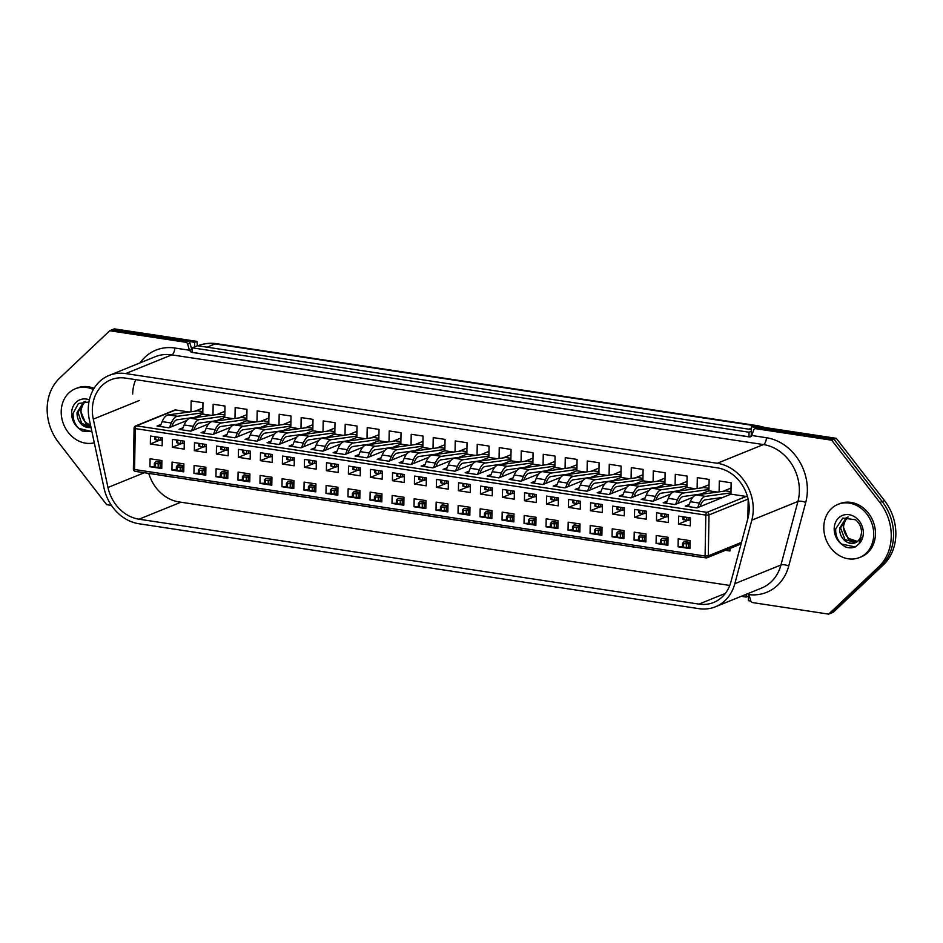 <?xml version="1.0" encoding="UTF-8"?>
<svg xmlns="http://www.w3.org/2000/svg" width="943" height="943" viewBox="0 0 943 943"><rect width="100%" height="100%" fill="white"/><g stroke="black" fill="none" stroke-linecap="round" stroke-linejoin="round"><path stroke-width="1.41" d="M750.852 601.045L748.377 600.667L748.494 593.677M751.819 520.159A42.152 35.704 -112.1 0 0 717.293 463.272L125.667 373.569A42.152 35.704 -112.1 0 0 109.105 375.432A42.152 35.704 -112.1 0 0 88.277 408.932A42.152 35.704 -112.1 0 0 89.337 419.718L104.025 488.05A42.152 35.704 -112.1 0 0 138.916 523.754L698.881 608.648A42.152 35.704 -112.1 0 0 715.431 606.785A42.152 35.704 -112.1 0 0 734.833 583.693L751.819 520.159L797.943 501.452A42.152 35.704 -112.1 0 0 763.417 444.566L171.791 354.863A5.858 2.782 98.6 0 0 174.773 348.014L189.437 350.23L191.264 352.293L749.579 436.951L751.724 435.489L766.4 437.717A47.999 40.667 67.9 0 1 805.723 502.501L788.737 566.036A47.999 40.667 67.9 0 1 748.942 594.62L750.769 600.821A2.346 1.98 -112.1 0 0 752.655 602.601L828.661 614.129L830.972 613.198L881.045 565.835A46.832 39.677 -112.1 0 0 882.165 501.523L834.001 439.273L751.406 426.743L751.253 435.843L748.942 436.774L749.025 432.224L192.242 347.814L194.553 346.871L194.623 342.333L112.028 329.802L114.339 328.871L196.934 341.39L194.623 342.333M751.359 429.572L197.405 345.716L196.934 341.39M828.661 614.129L878.735 566.767L881.045 565.835L830.972 613.198L833.27 612.255L883.355 564.892A46.832 39.677 -112.1 0 0 884.475 500.592L836.311 438.33L753.716 425.812L751.406 426.743M883.355 564.892L881.045 565.835A46.832 39.677 -112.1 0 0 882.165 501.523L834.001 439.273L836.311 438.33M197.405 345.716L194.553 346.871M749.025 432.224L751.335 431.293M741.245 596.318L746.149 597.06L748.447 596.129M192.242 347.814L192.16 352.364L748.942 436.774M746.149 597.06L746.196 594.314M93.369 389.53A28.679 24.294 -112.1 0 0 75.393 388.74A28.679 24.294 -112.1 0 0 61.212 411.537A28.679 24.294 -112.1 0 0 94.288 442.786M94.052 388.363A28.679 24.294 -112.1 0 0 77.126 388.044L75.393 388.74M77.126 426.531L79.035 428.452L91.895 431.588L82.3 431.045L78.964 428.558C74.709 424.35 72.776 419.246 73.141 413.246L78.422 403.498L88.937 402.024M85.648 401.376L83.597 402.119L77.031 412.621C76.925 417.914 78.764 422.146 82.536 425.317L91.047 427.686M90.552 425.352L86.473 422.935A13.226 11.21 67.9 0 1 81.004 411.007A13.226 11.21 67.9 0 1 82.701 404.736L84.363 401.824M90.693 426.024L85.648 423.383L80.697 411.136L82.701 404.736M90.964 427.309L81.64 423.242L77.951 412.244L85.129 401.47M873.713 534.728A28.679 24.294 -112.1 0 0 837.973 504.364A28.679 24.294 -112.1 0 0 823.793 527.161A28.679 24.294 -112.1 0 0 859.533 557.525A28.679 24.294 -112.1 0 0 873.713 534.728M859.533 557.525L861.265 556.83A28.679 24.294 -112.1 0 0 875.446 534.033A28.679 24.294 -112.1 0 0 839.706 503.668L837.973 504.364M856.173 546.516C852.59 548.248 848.83 548.296 844.881 546.669L841.545 544.17C837.301 539.962 835.357 534.87 835.722 528.87L842.794 518.049L855.501 519.77C859.427 522.952 861.442 527.161 861.537 532.394C860.818 538.135 858.79 541.506 855.454 542.508A13.226 11.21 -112.1 0 1 845.117 540.94C849.313 543.946 853.321 544.252 857.104 541.86L861.124 537.475L858.943 543.922L855.242 546.94L841.616 544.064L839.706 542.154M857.364 541.423L849.054 538.559A13.226 11.21 67.9 0 1 843.584 526.63A13.226 11.21 67.9 0 1 845.282 520.359L846.944 517.448M856.951 541.718L848.229 538.995L843.278 526.76L845.282 520.359M845.117 540.94C841.345 537.769 839.506 533.538 839.612 528.245L846.177 517.742L848.229 517M855.643 542.425L845.034 539.702L840.531 527.868L847.71 517.094M729.976 548.461L729.941 550.983L725.45 550.299M690.04 540.634L689.911 548.59L678.088 546.799L678.229 538.842L690.04 540.634M682.473 546.563L678.088 546.799M690.441 517.896L690.3 525.852L678.489 524.06L678.618 516.104L690.441 517.896M719.12 491.845L719.309 480.977L731.131 482.769L730.931 494.144L697.03 507.888L685.207 506.096L689.156 504.505M723.116 491.291L731.037 488.073M678.489 524.06L687.612 520.359M668.033 537.298L667.903 545.254L656.08 543.463L656.222 535.506L668.033 537.298M660.465 543.227L656.08 543.463M668.434 514.56L668.292 522.516L656.481 520.725L656.611 512.768L668.434 514.56M697.113 488.509L697.301 477.641L709.124 479.433L708.924 490.808L699.8 494.509M692.787 497.35L675.023 504.552L663.2 502.76L667.149 501.169M701.109 487.955L709.03 484.737M656.481 520.725L665.605 517.023M646.026 533.962L645.896 541.919L634.073 540.127L634.215 532.17L646.026 533.962M638.458 539.891L634.073 540.127M646.426 511.224L646.285 519.18L634.474 517.389L634.615 509.432L646.426 511.224M675.105 485.162L675.294 474.305L687.117 476.097L686.917 487.472L677.793 491.173M670.791 494.014L653.016 501.216L641.193 499.425L645.142 497.833M679.113 484.619L687.023 481.401M634.474 517.389L643.597 513.687M624.03 530.626L623.889 538.583L612.066 536.791L612.207 528.834L624.03 530.626M616.451 536.555L612.066 536.791M624.419 507.888L624.278 515.845L612.467 514.053L612.608 506.096L624.419 507.888M653.098 481.826L653.287 470.97L665.11 472.761L664.909 484.136L655.786 487.837M648.784 490.678L631.008 497.88L619.186 496.089L623.134 494.486M657.106 481.284L665.015 478.066M612.467 514.053L621.59 510.352M602.023 527.29L601.882 535.247L590.059 533.455L590.2 525.499L602.023 527.29M594.444 533.219L590.059 533.455M602.412 504.552L602.282 512.509L590.459 510.717L590.601 502.76L602.412 504.552M631.091 478.49L631.28 467.634L643.102 469.425L642.902 480.8L633.779 484.502M626.777 487.342L609.001 494.545L597.178 492.753L601.127 491.15M635.099 477.936L643.008 474.73M590.459 510.717L599.583 507.016M580.016 523.954L579.874 531.911L568.051 530.119L568.193 522.163L580.016 523.954M572.436 529.883L568.051 530.119M580.405 501.216L580.275 509.173L568.452 507.381L568.594 499.425L580.405 501.216M609.084 475.154L609.272 464.298L621.095 466.09L620.895 477.464L611.771 481.166M604.769 484.007L586.994 491.209L575.183 489.417L579.12 487.814M613.091 474.6L621.001 471.394M568.452 507.381L577.576 503.68M558.008 520.619L557.867 528.575L546.044 526.783L546.186 518.827L558.008 520.619M550.429 526.548L546.044 526.783M558.397 497.88L558.268 505.837L546.445 504.045L546.586 496.089L558.397 497.88M587.076 471.818L587.265 460.962L599.088 462.754L598.888 474.129L589.764 477.818M582.762 480.659L564.987 487.873L553.176 486.081L557.113 484.478M591.084 471.264L598.994 468.058M546.445 504.045L555.568 500.344M536.001 517.283L535.86 525.239L524.037 523.448L524.178 515.491L536.001 517.283M528.434 523.212L524.037 523.448M536.402 494.545L536.261 502.501L524.438 500.709L524.579 492.753L536.402 494.545M565.069 468.482L565.27 457.626L577.081 459.418L576.88 470.781L567.757 474.482M560.755 477.323L542.979 484.537L531.168 482.745L535.105 481.142M569.077 467.928L576.986 464.722M524.438 500.709L533.561 497.008M513.994 513.947L513.852 521.903L502.041 520.112L502.171 512.155L513.994 513.947M506.426 519.876L502.041 520.112M514.395 491.209L514.253 499.165L502.43 497.374L502.572 489.417L514.395 491.209M543.062 465.147L543.262 454.29L555.073 456.082L554.873 467.445L545.749 471.146M538.748 473.987L520.972 481.201L509.161 479.409L513.098 477.806M547.07 464.593L548.496 464.015M554.92 464.982L548.508 464.015L554.979 461.386M502.43 497.374L511.554 493.672M491.987 510.611L491.845 518.567L480.034 516.776L480.164 508.819L491.987 510.611M484.419 516.54L480.034 516.776M492.387 487.873L492.246 495.829L480.423 494.038L480.565 486.081L492.387 487.873M521.066 461.811L521.255 450.954L533.066 452.746L532.866 464.109L523.742 467.811M516.74 470.651L498.965 477.865L487.154 476.074L491.091 474.47M525.062 461.257L532.972 458.05M480.423 494.038L489.547 490.336M469.979 507.275L469.838 515.232L458.027 513.44L458.157 505.483L469.979 507.275M462.412 513.204L458.027 513.44M470.38 484.537L470.239 492.494L458.416 490.702L458.557 482.745L470.38 484.537M499.059 458.475L499.248 447.619L511.059 449.41L510.858 460.773L501.735 464.475M494.733 467.315L476.958 474.529L465.147 472.738L469.084 471.135M503.055 457.921L510.965 454.715M458.416 490.702L467.539 487.001M447.972 503.927L447.831 511.896L436.02 510.104L436.161 502.136L447.972 503.927M440.405 509.868L436.02 510.104M448.373 481.201L448.231 489.158L436.409 487.366L436.55 479.409L448.373 481.201M477.052 455.139L477.241 444.283L489.052 446.074L488.863 457.438L479.739 461.139M472.726 463.98L454.962 471.194L443.139 469.402L447.076 467.799M481.048 454.585L488.969 451.379M436.409 487.366L445.544 483.665M425.965 500.592L425.823 508.56L414.012 506.756L414.154 498.8L425.965 500.592M418.397 506.532L414.012 506.756M426.366 477.865L426.224 485.822L414.401 484.03L414.543 476.074L426.366 477.865M455.045 451.803L455.233 440.947L467.044 442.738L466.856 454.102L457.732 457.803M450.719 460.644L432.955 467.858L421.132 466.066L425.081 464.463M459.041 451.249L466.962 448.043M414.401 484.03L423.537 480.329M403.958 497.256L403.828 505.212L392.005 503.421L392.147 495.464L403.958 497.256M396.39 503.197L392.005 503.421M404.358 474.529L404.217 482.486L392.406 480.694L392.536 472.738L404.358 474.529M433.037 448.467L433.226 437.611L445.049 439.403L444.848 450.766L435.725 454.467M428.711 457.308L410.948 464.522L399.125 462.73L403.074 461.127M437.033 447.913L444.955 444.707M392.406 480.694L401.529 476.993M381.95 493.92L381.821 501.876L369.998 500.085L370.139 492.128L381.95 493.92M374.383 499.849L369.998 500.085M382.351 471.194L382.21 479.15L370.399 477.358L370.528 469.402L382.351 471.194M411.03 445.131L411.219 434.275L423.042 436.067L422.841 447.43L413.718 451.131M406.704 453.972L388.94 461.186L377.117 459.394L381.066 457.791M415.026 444.577L422.947 441.371M370.399 477.358L379.522 473.657M359.943 490.584L359.813 498.541L347.991 496.749L348.132 488.792L359.943 490.584M352.376 496.513L347.991 496.749M360.344 467.846L360.202 475.814L348.391 474.023L348.521 466.054L360.344 467.846M389.023 441.796L389.211 430.939L401.034 432.731L400.834 444.094L391.71 447.795M384.709 450.636L366.933 457.838L355.11 456.047L359.059 454.455M393.031 441.241L400.94 438.035M348.391 474.023L357.515 470.321M337.948 487.248L337.806 495.205L325.983 493.413L326.125 485.456L337.948 487.248M330.368 493.177L325.983 493.413M338.337 464.51L338.195 472.478L326.384 470.675L326.526 462.718L338.337 464.51M367.016 438.46L367.204 427.603L379.027 429.395L378.827 440.758L369.703 444.459M362.701 447.3L344.926 454.502L333.103 452.711L337.052 451.119M371.023 437.906L378.933 434.699M326.384 470.675L335.508 466.985M315.94 483.912L315.799 491.869L303.976 490.077L304.118 482.121L315.94 483.912M308.361 489.841L303.976 490.077M316.329 461.174L316.188 469.131L304.377 467.339L304.518 459.382L316.329 461.174M345.008 435.124L345.197 424.256L357.02 426.047L356.819 437.422L347.696 441.124M340.694 443.964L322.919 451.167L311.096 449.375L315.045 447.784M349.016 434.57L350.442 433.992M356.867 434.959L350.442 433.98L356.925 431.352M304.377 467.339L313.5 463.638M293.933 480.576L293.792 488.533L281.969 486.741L282.11 478.785L293.933 480.576M286.354 486.505L281.969 486.741M294.322 457.838L294.192 465.795L282.37 464.003L282.511 456.047L294.322 457.838M323.001 431.788L323.19 420.92L335.013 422.712L334.812 434.086L325.689 437.788M318.687 440.629L300.911 447.831L289.088 446.039L293.037 444.448M327.009 431.234L334.918 428.016M282.37 464.003L291.493 460.302M271.926 477.241L271.784 485.197L259.962 483.405L260.103 475.449L271.926 477.241M264.346 483.17L259.962 483.405M272.315 454.502L272.185 462.459L260.362 460.667L260.504 452.711L272.315 454.502M300.994 428.44L301.182 417.584L313.005 419.376L312.805 430.751L303.681 434.452M296.68 437.293L278.904 444.495L267.093 442.703L271.03 441.112M305.002 427.898L312.911 424.68M260.362 460.667L269.486 456.966M249.919 473.905L249.777 481.861L237.954 480.07L238.096 472.113L249.919 473.905M242.339 479.834L237.954 480.07M250.308 451.167L250.178 459.123L238.355 457.331L238.496 449.375L250.308 451.167M278.987 425.104L279.175 414.248L290.998 416.04L290.798 427.415L281.674 431.116M274.672 433.957L256.897 441.159L245.086 439.367L249.023 437.764M282.994 424.562L290.904 421.344M238.355 457.331L247.479 453.63M227.911 470.569L227.77 478.525L215.947 476.734L216.088 468.777L227.911 470.569M220.344 476.498L215.947 476.734M228.312 447.831L228.171 455.787L216.348 453.996L216.489 446.039L228.312 447.831M256.979 421.769L257.18 410.912L268.991 412.704L268.79 424.079L259.667 427.78M252.665 430.621L234.89 437.823L223.078 436.031L227.015 434.428M260.987 421.215L262.413 420.637M268.838 421.615L262.425 420.637L268.896 418.008M216.348 453.996L225.471 450.294M205.904 467.233L205.763 475.189L193.952 473.398L194.081 465.441L205.904 467.233M198.336 473.162L193.952 473.398M206.305 444.495L206.163 452.451L194.341 450.66L194.482 442.703L206.305 444.495M234.984 418.433L235.172 407.576L246.983 409.368L246.783 420.743L237.66 424.444M230.658 427.285L212.882 434.487L201.071 432.696L205.008 431.092M238.98 417.879L246.889 414.672M194.341 450.66L203.464 446.958M183.897 463.897L183.755 471.854L171.944 470.062L172.074 462.105L183.897 463.897M176.329 469.826L171.944 470.062M184.298 441.159L184.156 449.116L172.333 447.324L172.475 439.367L184.298 441.159M212.977 415.097L213.165 404.241L224.976 406.032L224.776 417.407L215.652 421.097M208.651 423.949L190.875 431.151L179.064 429.36L183.001 427.757M216.973 414.543L224.882 411.337M172.333 447.324L181.457 443.623M161.89 460.561L161.748 468.518L149.937 466.726L150.067 458.769L161.89 460.561M154.322 466.49L149.937 466.726M162.29 437.823L162.149 445.78L150.326 443.988L150.467 436.031L162.29 437.823M190.969 411.761L191.158 400.905L202.969 402.696L202.78 414.06L193.645 417.761M186.643 420.602L168.88 427.816L157.057 426.024L160.994 424.421M194.965 411.207L202.886 408.001M150.326 443.988L159.45 440.287M135.544 425.965A2.346 2.346 0 0 0 134.083 428.087L135.273 428.594L134.566 469.52L705.093 556.028L705.812 515.102L135.273 428.594A2.346 1.108 98.6 0 1 136.464 425.859A2.346 1.98 -112.1 0 0 135.544 425.965L174.75 410.064A2.346 1.98 67.9 0 1 175.669 409.957L136.464 425.859L707.002 512.355L746.208 496.454L730.931 494.144M189.201 412.008L175.669 409.957M211.208 415.344L202.78 414.06M233.216 418.68L224.776 417.407M255.223 422.016L246.783 420.743M277.23 425.352L268.79 424.079M299.226 428.688L290.798 427.415M321.233 432.024L312.805 430.751M343.24 435.36L334.812 434.086M365.247 438.695L356.819 437.422M387.255 442.031L378.827 440.758M409.262 445.367L400.834 444.094M431.269 448.703L422.841 447.43M453.277 452.051L444.848 450.766M475.284 455.386L466.856 454.102M497.291 458.722L488.863 457.438M519.298 462.058L510.858 460.773M541.306 465.394L532.866 464.109M563.313 468.73L554.873 467.445M585.32 472.066L576.88 470.781M607.316 475.402L598.888 474.129M629.323 478.738L620.895 477.464M651.33 482.073L642.902 480.8M673.337 485.409L664.909 484.136M695.345 488.745L686.917 487.472M717.352 492.081L708.924 490.808M746.208 496.454A2.346 1.98 67.9 0 1 747.728 497.468M747.87 518.509L748.2 499.425M135.768 379.664A37.461 31.744 -112.1 0 0 132.692 394.033M148.758 473.398A37.461 31.744 -112.1 0 0 178.958 501.924L729.776 585.438M161.772 467.622L160.499 467.422M183.779 470.958L182.506 470.757M205.786 474.294L204.513 474.105M227.782 477.629L226.52 477.441M249.789 480.965L248.528 480.777M271.796 484.301L270.535 484.113M293.803 487.637L292.542 487.448M315.811 490.973L314.549 490.784M337.818 494.309L336.557 494.12M359.825 497.645L358.564 497.456M381.832 500.981L380.559 500.792M403.84 504.316L402.567 504.128M425.847 507.652L424.574 507.464M447.854 510.988L446.581 510.8M469.862 514.336L468.588 514.135M491.869 517.672L490.596 517.471M513.864 521.007L512.603 520.807M535.872 524.343L534.61 524.143M557.879 527.679L556.618 527.479M579.886 531.015L578.625 530.826M601.893 534.351L600.632 534.162M623.901 537.687L622.639 537.498M645.908 541.023L644.647 540.834M667.915 544.359L666.654 544.17M689.922 547.694L688.649 547.506M125.584 378.119A37.461 31.744 -112.1 0 0 110.873 379.781A37.461 31.744 -112.1 0 0 92.343 409.557A37.461 31.744 -112.1 0 0 93.298 419.14L107.973 487.472A37.461 31.744 -112.1 0 0 138.998 519.204L698.952 604.109A37.461 31.744 -112.1 0 0 713.674 602.447A37.461 31.744 -112.1 0 0 730.919 581.914L747.905 518.391A37.461 31.744 -112.1 0 0 717.21 467.822L125.584 378.119M189.437 350.23L187.622 344.054A2.346 1.98 -112.1 0 0 185.736 342.262L109.73 330.745L59.645 378.108A46.832 39.677 -112.1 0 0 47.15 408.449A46.832 39.677 -112.1 0 0 58.525 442.408L106.689 504.67L111.415 505.389M878.735 566.767A46.832 39.677 -112.1 0 0 879.866 502.466L831.702 440.204L834.001 439.273L757.995 427.745A2.346 1.98 -112.1 0 0 757.076 427.851L754.777 428.782A2.346 1.98 -112.1 0 0 753.752 429.89L751.724 435.489M189.496 350.454L191.806 349.523L189.92 343.111A2.346 1.98 -112.1 0 0 188.034 341.331L112.028 329.802L109.73 330.745M751.335 436.232L750.534 436.821M831.702 440.204L755.697 428.676A2.346 1.98 -112.1 0 0 754.777 428.782M183.861 465.677L178.757 464.899A7.025 3.336 98.6 0 0 177.826 465.029L176.376 466.596L177.272 466.985L183.838 467.115M176.4 466.667L176.317 470.015L177.213 470.392L180.172 470.84L180.231 467.433M196.392 480.624A14.051 6.672 -81.4 0 1 195.566 480.6A14.051 6.672 -81.4 0 1 194.765 480.376M185.594 478.985A14.051 6.672 98.6 0 0 186.396 479.221L195.566 480.6M183.779 470.522L180.172 470.84M205.869 469.013L200.765 468.235A7.025 3.336 98.6 0 0 199.833 468.365L198.384 469.932L199.279 470.321L205.845 470.451M198.407 470.003L198.325 473.351L199.221 473.728L202.179 474.176L202.238 470.769M218.399 483.959A14.051 6.672 -81.4 0 1 217.562 483.948A14.051 6.672 -81.4 0 1 216.772 483.712M207.601 482.321A14.051 6.672 98.6 0 0 208.403 482.557L217.562 483.948M205.786 473.857L202.179 474.176M227.876 472.349L222.772 471.571A7.025 3.336 98.6 0 0 221.841 471.7L220.391 473.268L221.287 473.657L227.852 473.787M220.414 473.339L220.332 476.686L221.228 477.064L224.186 477.512L224.245 474.105M240.406 487.295A14.051 6.672 -81.4 0 1 239.569 487.283A14.051 6.672 -81.4 0 1 238.779 487.048M229.609 485.657A14.051 6.672 98.6 0 0 230.41 485.893L239.569 487.283M227.793 477.193L224.186 477.512M249.883 475.685L244.779 474.907A7.025 3.336 98.6 0 0 243.848 475.036L242.398 476.604L243.294 476.993L249.86 477.123M242.422 476.675L242.339 480.022L243.235 480.4L246.182 480.847L246.253 477.441M262.413 490.631A14.051 6.672 -81.4 0 1 261.576 490.619A14.051 6.672 -81.4 0 1 260.787 490.384M251.616 488.993A14.051 6.672 98.6 0 0 252.406 489.228L261.576 490.619M249.801 480.529L246.182 480.847M271.89 479.02L266.786 478.242A7.025 3.336 98.6 0 0 265.855 478.372L264.405 479.94L265.301 480.329L271.867 480.459M264.429 480.011L264.346 483.358L265.242 483.735L268.189 484.183L268.248 480.777M284.421 493.967A14.051 6.672 -81.4 0 1 283.584 493.955A14.051 6.672 -81.4 0 1 282.794 493.719M273.623 492.329A14.051 6.672 98.6 0 0 274.413 492.564L283.584 493.955M271.808 483.865L268.189 484.183M293.898 482.356L288.794 481.578A7.025 3.336 98.6 0 0 287.863 481.708L286.413 483.287L287.309 483.665L293.874 483.794M286.436 483.346L286.354 486.694L287.25 487.071L290.196 487.519L290.255 484.113M306.428 497.303A14.051 6.672 -81.4 0 1 305.591 497.291A14.051 6.672 -81.4 0 1 304.789 497.055M295.63 495.664A14.051 6.672 98.6 0 0 296.42 495.9L305.591 497.291M293.815 487.213L290.196 487.519M176.801 442.727L176.848 440.027L176.801 442.727L180.643 443.552L180.691 440.617M216.725 420.672L199.126 423.101A10.538 4.998 98.6 0 0 194.553 428.134L193.81 429.961M184.262 443.245L180.643 443.552M191.453 430.916L193.327 426.342A14.051 6.672 -81.4 0 1 199.421 419.623L224.799 416.122M218.87 414.283L190.25 418.232A14.051 6.672 98.6 0 0 184.156 424.951L182.164 429.831M218.411 413.965L224.823 414.944M198.808 446.063L198.855 443.363L198.808 446.063L202.651 446.888L202.698 443.953M238.72 424.008L221.133 426.436A10.538 4.998 98.6 0 0 216.56 431.47L215.817 433.297M206.269 446.581L202.651 446.888M213.46 434.251L215.322 429.678A14.051 6.672 -81.4 0 1 221.416 422.959L246.807 419.458M240.878 417.619L212.258 421.568A14.051 6.672 98.6 0 0 206.163 428.287L204.171 433.167M240.418 417.301L246.83 418.279M220.886 446.711L220.815 449.398L224.658 450.224L224.705 447.288M260.728 427.344L243.141 429.772A10.538 4.998 98.6 0 0 238.567 434.806L237.825 436.633M228.265 449.917L224.658 450.224M235.467 437.587L237.33 433.014A14.051 6.672 -81.4 0 1 243.424 426.295L268.814 422.794M262.885 420.955L234.253 424.904A14.051 6.672 98.6 0 0 228.171 431.623L226.179 436.503M242.822 452.734L242.87 450.035L242.822 452.734L246.665 453.571L246.712 450.624M282.735 430.68L265.148 433.108A10.538 4.998 98.6 0 0 260.574 438.141L259.82 439.968M250.272 453.253L246.665 453.571M257.474 440.923L259.337 436.35A14.051 6.672 -81.4 0 1 265.431 429.631L290.821 426.13M284.892 424.291L256.26 428.24A14.051 6.672 98.6 0 0 250.166 434.959L248.186 439.839M284.421 423.973L290.845 424.951M264.889 453.383L264.83 456.07L268.672 456.907L268.72 453.96M304.742 434.016L287.143 436.444A10.538 4.998 98.6 0 0 282.582 441.477L281.827 443.316M272.279 456.589L268.672 456.907M279.482 444.259L281.344 439.686A14.051 6.672 -81.4 0 1 287.438 432.967L312.828 429.466M306.899 427.627L278.268 431.588A14.051 6.672 98.6 0 0 272.173 438.295L270.193 443.175M306.428 427.309L312.852 428.287M286.896 456.718L286.825 459.406L290.68 460.243L290.727 457.296M326.749 437.352L309.151 439.78A10.538 4.998 98.6 0 0 304.589 444.813L303.835 446.652M294.287 459.925L290.68 460.243M301.489 447.607L303.351 443.021A14.051 6.672 -81.4 0 1 309.445 436.303L334.836 432.802M328.907 430.963L300.275 434.923A14.051 6.672 98.6 0 0 294.181 441.63L292.189 446.51M328.435 430.645L334.859 431.623M315.905 485.692L310.801 484.914A7.025 3.336 98.6 0 0 309.87 485.044L308.42 486.623L309.316 487.001L315.881 487.13M308.444 486.682L308.361 490.03L309.257 490.407L312.204 490.855L312.263 487.448M328.435 500.639A14.051 6.672 -81.4 0 1 327.598 500.627A14.051 6.672 -81.4 0 1 326.797 500.391M317.638 499A14.051 6.672 98.6 0 0 318.428 499.236L327.598 500.627M315.822 490.549L312.204 490.855M337.912 489.028L332.808 488.25A7.025 3.336 98.6 0 0 331.877 488.38L330.427 489.959L331.323 490.336L337.889 490.466M330.451 490.018L330.368 493.366L331.264 493.743L334.211 494.191L334.27 490.784M350.431 503.975A14.051 6.672 -81.4 0 1 349.605 503.963A14.051 6.672 -81.4 0 1 348.804 503.727M339.633 502.336A14.051 6.672 98.6 0 0 340.435 502.572L349.605 503.963M337.83 493.884L334.211 494.191M359.92 492.364L354.816 491.598A7.025 3.336 98.6 0 0 353.873 491.716L352.434 493.295L353.319 493.672L359.896 493.802M352.458 493.354L352.376 496.702L353.26 497.079L356.218 497.527L356.277 494.12M372.438 507.31A14.051 6.672 -81.4 0 1 371.613 507.299A14.051 6.672 -81.4 0 1 370.811 507.063M361.64 505.672A14.051 6.672 98.6 0 0 362.442 505.908L371.613 507.299M359.837 497.22L356.218 497.527M381.927 495.7L376.823 494.934A7.025 3.336 98.6 0 0 375.88 495.051L374.442 496.631L375.326 497.008L381.903 497.138M374.465 496.702L374.383 500.038L375.267 500.415L378.226 500.863L378.284 497.456M394.445 510.646A14.051 6.672 -81.4 0 1 393.62 510.634A14.051 6.672 -81.4 0 1 392.818 510.399M383.648 509.02A14.051 6.672 98.6 0 0 384.449 509.244L393.62 510.634M381.844 500.556L378.226 500.863M403.934 499.036L398.83 498.269A7.025 3.336 98.6 0 0 397.887 498.387L396.449 499.967L397.333 500.344L403.91 500.474M396.473 500.038L396.39 503.373L397.274 503.751L400.233 504.199L400.292 500.792M416.452 513.982A14.051 6.672 -81.4 0 1 415.627 513.97A14.051 6.672 -81.4 0 1 414.826 513.746M405.655 512.355A14.051 6.672 98.6 0 0 406.457 512.579L415.627 513.97M403.84 503.892L400.233 504.199M425.941 502.371L420.826 501.605A7.025 3.336 98.6 0 0 419.894 501.723L418.456 503.303L419.34 503.68L425.906 503.821M418.48 503.373L418.397 506.709L419.281 507.098L422.24 507.546L422.299 504.128M438.46 517.33A14.051 6.672 -81.4 0 1 437.635 517.306A14.051 6.672 -81.4 0 1 436.833 517.082M427.662 515.691A14.051 6.672 98.6 0 0 428.464 515.915L437.635 517.306M425.847 507.228L422.24 507.546M447.949 505.707L442.833 504.941A7.025 3.336 98.6 0 0 441.902 505.059L440.464 506.639L441.348 507.016L447.913 507.157M440.475 506.709L440.405 510.045L441.289 510.434L444.247 510.882L444.306 507.464M460.467 520.666A14.051 6.672 -81.4 0 1 459.642 520.642A14.051 6.672 -81.4 0 1 458.84 520.418M449.67 519.027A14.051 6.672 98.6 0 0 450.471 519.251L459.642 520.642M447.854 510.564L444.247 510.882M469.944 509.043L464.84 508.277A7.025 3.336 98.6 0 0 463.909 508.395L462.471 509.974L463.355 510.352L469.92 510.493M462.483 510.045L462.4 513.381L463.296 513.77L466.255 514.218L466.314 510.8M482.474 524.002A14.051 6.672 -81.4 0 1 481.649 523.978A14.051 6.672 -81.4 0 1 480.847 523.754M471.677 522.363A14.051 6.672 98.6 0 0 472.478 522.587L481.649 523.978M469.862 513.9L466.255 514.218M491.951 512.391L486.847 511.613A7.025 3.336 98.6 0 0 485.916 511.731L484.466 513.31L485.362 513.687L491.928 513.829M484.49 513.381L484.407 516.717L485.303 517.106L488.262 517.554L488.321 514.135M504.481 527.337A14.051 6.672 -81.4 0 1 503.656 527.314A14.051 6.672 -81.4 0 1 502.855 527.09M493.684 525.699A14.051 6.672 98.6 0 0 494.486 525.923L503.656 527.314M491.869 517.236L488.262 517.554M513.959 515.727L508.855 514.949A7.025 3.336 98.6 0 0 507.923 515.078L506.474 516.646L507.369 517.023L513.935 517.165M506.497 516.717L506.415 520.053L507.31 520.442L510.269 520.89L510.328 517.471M526.489 530.673A14.051 6.672 -81.4 0 1 525.652 530.65A14.051 6.672 -81.4 0 1 524.862 530.426M515.691 529.035A14.051 6.672 98.6 0 0 516.493 529.259L525.652 530.65M513.876 520.571L510.269 520.89M535.966 519.063L530.862 518.285A7.025 3.336 98.6 0 0 529.931 518.414L528.481 519.982L529.377 520.371L535.942 520.501M528.504 520.053L528.422 523.389L529.318 523.778L532.265 524.225L532.335 520.819M548.496 534.009A14.051 6.672 -81.4 0 1 547.659 533.986A14.051 6.672 -81.4 0 1 546.869 533.762M537.699 532.371A14.051 6.672 98.6 0 0 538.488 532.595L547.659 533.986M535.883 523.907L532.265 524.225M557.973 522.398L552.869 521.62A7.025 3.336 98.6 0 0 551.938 521.75L550.488 523.318L551.384 523.707L557.95 523.837M550.512 523.389L550.429 526.736L551.325 527.113L554.272 527.561L554.331 524.155M570.503 537.345A14.051 6.672 -81.4 0 1 569.666 537.321A14.051 6.672 -81.4 0 1 568.877 537.097M559.706 535.707A14.051 6.672 98.6 0 0 560.496 535.93L569.666 537.321M557.891 527.243L554.272 527.561M579.98 525.734L574.876 524.956A7.025 3.336 98.6 0 0 573.945 525.086L572.495 526.654L573.391 527.043L579.957 527.172M572.519 526.724L572.436 530.072L573.332 530.449L576.279 530.897L576.338 527.491M592.51 540.681A14.051 6.672 -81.4 0 1 591.674 540.657A14.051 6.672 -81.4 0 1 590.884 540.433M581.713 539.042A14.051 6.672 98.6 0 0 582.503 539.278L591.674 540.657M579.898 530.579L576.279 530.897M601.988 529.07L596.884 528.292A7.025 3.336 98.6 0 0 595.952 528.422L594.503 529.99L595.398 530.379L601.964 530.508M594.526 530.06L594.444 533.408L595.339 533.785L598.286 534.233L598.345 530.826M614.518 544.017A14.051 6.672 -81.4 0 1 613.681 544.005A14.051 6.672 -81.4 0 1 612.879 543.769M603.72 542.378A14.051 6.672 98.6 0 0 604.51 542.614L613.681 544.005M601.905 533.915L598.286 534.233M623.995 532.406L618.891 531.628A7.025 3.336 98.6 0 0 617.96 531.758L616.51 533.325L617.406 533.714L623.971 533.844M616.533 533.396L616.451 536.744L617.347 537.121L620.294 537.569L620.353 534.162M636.525 547.353A14.051 6.672 -81.4 0 1 635.688 547.341A14.051 6.672 -81.4 0 1 634.887 547.105M625.716 545.714A14.051 6.672 98.6 0 0 626.517 545.95L635.688 547.341M623.912 537.251L620.294 537.569M646.002 535.742L640.898 534.964A7.025 3.336 98.6 0 0 639.955 535.094L638.517 536.661L639.413 537.05L645.979 537.18M638.541 536.732L638.458 540.08L639.342 540.457L642.301 540.905L642.36 537.498M658.52 550.688A14.051 6.672 -81.4 0 1 657.695 550.677A14.051 6.672 -81.4 0 1 656.894 550.441M647.723 549.05A14.051 6.672 98.6 0 0 648.525 549.286L657.695 550.677M645.92 540.587L642.301 540.905M668.009 539.078L662.905 538.3A7.025 3.336 98.6 0 0 661.962 538.429L660.524 539.997L661.408 540.386L667.986 540.516M660.548 540.068L660.465 543.416L661.349 543.793L664.308 544.241L664.367 540.834M680.528 554.024A14.051 6.672 -81.4 0 1 679.703 554.012A14.051 6.672 -81.4 0 1 678.901 553.777M669.73 552.386A14.051 6.672 98.6 0 0 670.532 552.622L679.703 554.012M667.927 543.922L664.308 544.241M690.017 542.414L684.913 541.636A7.025 3.336 98.6 0 0 683.97 541.765L682.532 543.345L683.416 543.722L689.993 543.852M682.555 543.404L682.473 546.751L683.357 547.129L686.315 547.577L686.374 544.17M702.535 557.36A14.051 6.672 -81.4 0 1 701.71 557.348A14.051 6.672 -81.4 0 1 700.908 557.113M691.738 555.722A14.051 6.672 98.6 0 0 692.539 555.957L701.71 557.348M689.934 547.27L686.315 547.577M308.832 462.742L308.88 460.054L308.832 462.742L312.687 463.579L312.734 460.632M348.757 440.687L331.158 443.116A10.538 4.998 98.6 0 0 326.596 448.149L325.842 449.988M316.294 463.261L312.687 463.579M323.496 450.943L325.359 446.357A14.051 6.672 -81.4 0 1 331.453 439.65L356.843 436.137M350.914 434.31L322.282 438.259A14.051 6.672 98.6 0 0 316.188 444.966L314.196 449.846M330.91 463.39L330.84 466.078L334.694 466.915L334.741 463.968M370.764 444.023L353.165 446.452A10.538 4.998 98.6 0 0 348.592 451.485L347.849 453.324M338.301 466.596L334.694 466.915M345.503 454.278L347.366 449.693A14.051 6.672 -81.4 0 1 353.46 442.986L378.85 439.473M372.921 437.646L344.289 441.595A14.051 6.672 98.6 0 0 338.195 448.302L336.203 453.182M372.45 437.316L378.874 438.295M352.847 469.414L352.894 466.726L352.847 469.414L356.69 470.251L356.749 467.304M392.771 447.359L375.173 449.787A10.538 4.998 98.6 0 0 370.599 454.821L369.856 456.66M360.309 469.932L356.69 470.251M367.511 457.614L369.373 453.029A14.051 6.672 -81.4 0 1 375.467 446.322L400.858 442.809M394.917 440.982L366.297 444.931A14.051 6.672 98.6 0 0 360.202 451.638L358.21 456.518M394.457 440.664L400.881 441.63M374.854 472.761L374.901 470.062L374.854 472.761L378.697 473.586L378.756 470.64M414.779 450.695L397.18 453.123A10.538 4.998 98.6 0 0 392.606 458.157L391.864 459.995M382.316 473.268L378.697 473.586M389.506 460.95L391.38 456.365A14.051 6.672 -81.4 0 1 397.474 449.658L422.865 446.157M416.924 444.318L388.304 448.267A14.051 6.672 98.6 0 0 382.21 454.974L380.218 459.854M416.464 444L422.877 444.966M396.932 473.398L396.862 476.097L400.704 476.922L400.763 473.975M436.786 454.031L419.187 456.459A10.538 4.998 98.6 0 0 414.614 461.504L413.871 463.331M404.323 476.604L400.704 476.922M411.513 464.286L413.388 459.701A14.051 6.672 -81.4 0 1 419.482 452.994L444.872 449.493M438.931 447.654L410.311 451.603A14.051 6.672 98.6 0 0 404.217 458.31L402.225 463.19M438.471 447.336L444.884 448.302M418.869 479.433L418.916 476.734L418.869 479.433L422.712 480.258L422.77 477.311M458.793 457.379L441.194 459.807A10.538 4.998 98.6 0 0 436.621 464.84L435.878 466.667M426.33 479.94L422.712 480.258M433.521 467.622L435.395 463.037A14.051 6.672 -81.4 0 1 441.489 456.329L466.879 452.829M460.938 450.99L432.318 454.939A14.051 6.672 98.6 0 0 426.224 461.646L424.232 466.526M460.479 450.671L466.891 451.638M440.947 480.07L440.876 482.769L444.719 483.594L444.778 480.647M480.8 460.714L463.202 463.143A10.538 4.998 98.6 0 0 458.628 468.176L457.885 470.003M448.338 483.276L444.719 483.594M455.528 470.958L457.402 466.372A14.051 6.672 -81.4 0 1 463.496 459.665L488.875 456.164M482.946 454.326L454.326 458.274A14.051 6.672 98.6 0 0 448.231 464.982L446.239 469.873M482.486 454.007L488.898 454.974M462.883 486.105L462.93 483.405L462.883 486.105L466.726 486.93L466.773 483.983M502.808 464.05L485.209 466.479A10.538 4.998 98.6 0 0 480.635 471.512L479.893 473.339M470.345 486.612L466.726 486.93M477.535 474.294L479.409 469.708A14.051 6.672 -81.4 0 1 485.504 463.001L510.882 459.5M504.953 457.661L476.333 461.61A14.051 6.672 98.6 0 0 470.239 468.317L468.247 473.209M504.493 457.343L510.906 458.31M484.891 489.441L484.938 486.741L484.891 489.441L488.733 490.266L488.78 487.331M524.803 467.386L507.216 469.814A10.538 4.998 98.6 0 0 502.643 474.848L501.9 476.675M492.352 489.947L488.733 490.266M499.542 477.629L501.417 473.044A14.051 6.672 -81.4 0 1 507.499 466.337L532.889 462.836M526.96 460.997L498.34 464.946A14.051 6.672 98.6 0 0 492.246 471.653L490.254 476.545M526.5 460.679L532.913 461.646M506.969 490.077L506.898 492.776L507.782 493.154L510.741 493.602L510.788 490.666M546.81 470.722L529.223 473.15A10.538 4.998 98.6 0 0 524.65 478.184L523.907 480.011M514.359 493.295L510.741 493.602M521.55 480.965L523.412 476.38A14.051 6.672 -81.4 0 1 529.506 469.673L554.897 466.172M548.967 464.333L520.347 468.282A14.051 6.672 98.6 0 0 514.253 475.001L512.261 479.881M528.905 496.112L528.952 493.413L528.905 496.112L532.748 496.937L532.795 494.002M568.818 474.058L551.231 476.486A10.538 4.998 98.6 0 0 546.657 481.519L545.903 483.346M536.355 496.631L532.748 496.937M543.557 484.301L545.419 479.728A14.051 6.672 -81.4 0 1 551.514 473.009L576.904 469.508M570.975 467.669L542.343 471.618A14.051 6.672 98.6 0 0 536.249 478.337L534.268 483.217M570.515 467.351L576.927 468.329M550.983 496.761L550.912 499.448L554.755 500.273L554.802 497.338M590.825 477.394L573.226 479.822A10.538 4.998 98.6 0 0 568.664 484.855L567.91 486.682M558.362 499.967L554.755 500.273M565.564 487.637L567.427 483.064A14.051 6.672 -81.4 0 1 573.521 476.345L598.911 472.844M592.982 471.005L564.35 474.954A14.051 6.672 98.6 0 0 558.256 481.673L556.276 486.553M592.51 470.687L598.935 471.665M572.979 500.096L572.908 502.784L576.762 503.609L576.81 500.674M612.832 480.73L595.233 483.158A10.538 4.998 98.6 0 0 590.672 488.191L589.917 490.018M580.369 503.303L576.762 503.609M587.572 490.973L589.434 486.399A14.051 6.672 -81.4 0 1 595.528 479.681L620.918 476.18M614.989 474.341L586.357 478.29A14.051 6.672 98.6 0 0 580.263 485.008L578.271 489.889M614.518 474.023L620.942 475.001M594.915 506.12L594.962 503.421L594.915 506.12L598.77 506.945L598.817 504.01M634.839 484.065L617.241 486.494A10.538 4.998 98.6 0 0 612.679 491.527L611.924 493.354M602.377 506.639L598.77 506.945M609.579 494.309L611.441 489.735A14.051 6.672 -81.4 0 1 617.535 483.016L642.926 479.515M636.996 477.677L608.365 481.625A14.051 6.672 98.6 0 0 602.271 488.344L600.278 493.224M636.525 477.358L642.949 478.337M616.993 506.768L616.922 509.456L620.777 510.293L620.824 507.346M656.847 487.401L639.248 489.83A10.538 4.998 98.6 0 0 634.686 494.863L633.932 496.69M624.384 509.974L620.777 510.293M631.586 497.645L633.448 493.071A14.051 6.672 -81.4 0 1 639.543 486.352L664.933 482.851M659.004 481.013L630.372 484.961A14.051 6.672 98.6 0 0 624.278 491.68L622.286 496.56M658.532 480.694L664.956 481.673M638.93 512.792L638.977 510.092L638.93 512.792L642.784 513.629L642.831 510.682M678.854 490.737L661.255 493.165A10.538 4.998 98.6 0 0 656.682 498.199L655.939 500.038M646.391 513.31L642.784 513.629M653.593 500.981L655.456 496.407A14.051 6.672 -81.4 0 1 661.55 489.688L686.94 486.187M680.999 484.348L652.379 488.297A14.051 6.672 98.6 0 0 646.285 495.016L644.293 499.896M680.54 484.03L686.964 485.008M661.008 513.44L660.937 516.127L664.78 516.964L664.839 514.018M700.861 494.073L683.262 496.501A10.538 4.998 98.6 0 0 678.689 501.535L677.946 503.373M668.398 516.646L664.78 516.964M675.589 504.328L677.463 499.743A14.051 6.672 -81.4 0 1 683.557 493.024L708.947 489.523M703.006 487.684L674.386 491.645A14.051 6.672 98.6 0 0 668.292 498.352L666.3 503.232M702.547 487.366L708.959 488.344M683.015 516.776L682.944 519.463L686.787 520.3L686.846 517.353M722.868 497.409L705.27 499.837A10.538 4.998 98.6 0 0 700.696 504.87L699.954 506.709M690.406 519.982L686.787 520.3M697.596 507.664L699.47 503.079A14.051 6.672 -81.4 0 1 705.564 496.372L730.955 492.859M725.014 491.032L696.394 494.981A14.051 6.672 98.6 0 0 690.3 501.688L688.307 506.568M724.554 490.702L730.966 491.68M154.864 436.692L154.793 439.391L155.689 439.768L158.636 440.216L158.695 437.281M194.718 417.336L177.119 419.765A10.538 4.998 98.6 0 0 172.545 424.798L171.803 426.625M162.255 439.909L158.636 440.216M169.445 427.58L171.32 423.006A14.051 6.672 -81.4 0 1 177.414 416.287L202.792 412.786M196.863 410.948L168.243 414.896A14.051 6.672 98.6 0 0 162.149 421.615L160.157 426.495M196.403 410.629L202.816 411.608M161.854 462.341L156.75 461.563A7.025 3.336 98.6 0 0 155.819 461.693L154.381 463.261L155.265 463.65L161.831 463.779M154.393 463.331L154.322 466.667L155.206 467.056L158.165 467.504L158.224 464.097M174.384 477.288A14.051 6.672 -81.4 0 1 173.559 477.264A14.051 6.672 -81.4 0 1 172.758 477.04M163.587 475.649A14.051 6.672 98.6 0 0 164.388 475.873L173.559 477.264M161.772 467.186L158.165 467.504M879.866 502.466L884.475 500.592M760.742 426.873A44.486 37.685 -112.1 0 0 756.64 426.012L756.203 426.189M751.382 428.146L748.942 429.136M765.245 427.556L758.196 425.8A11.705 5.564 -81.4 0 0 756.64 426.012L215.145 343.912L207.484 347.012M197.665 345.881C203.747 343.441 210.1 342.722 216.701 343.7A11.705 5.564 98.6 0 0 215.145 343.912A44.486 37.685 -112.1 0 0 197.936 345.775M78.964 428.558A16.738 14.18 67.9 0 1 71.609 413.117A16.738 14.18 67.9 0 1 89.385 399.844M82.536 425.317A13.226 11.21 -112.1 0 0 90.999 427.427M841.545 544.17A16.738 14.18 67.9 0 1 834.19 528.74A16.738 14.18 67.9 0 1 849.042 514.689A16.738 14.18 67.9 0 1 863.328 533.16A16.738 14.18 67.9 0 1 858.943 543.922M748.129 499.071L709.006 514.937L708.287 555.863L741.481 542.402M135.368 471.37A2.346 1.108 98.6 0 1 134.566 469.52L133.376 469.013A2.346 2.346 0 0 0 135.368 471.37L705.894 557.867A2.346 1.108 98.6 0 0 706.213 557.832A2.346 1.98 67.9 0 0 707.132 557.726L741.068 543.97M707.002 512.355A2.346 1.108 98.6 0 0 705.812 515.102L709.006 514.937A2.346 1.98 -112.1 0 0 707.002 512.355M705.093 556.028A2.346 1.108 98.6 0 0 705.894 557.867A2.346 2.346 0 0 0 707.132 557.726A2.346 1.98 67.9 0 0 708.287 555.863L705.093 556.028M125.667 373.569L171.791 354.863A42.152 35.704 -112.1 0 0 155.23 356.725L109.105 375.432M140.083 362.878A47.999 40.667 67.9 0 1 174.773 348.014M191.264 352.293L192.172 351.928M187.622 344.054L189.92 343.111M755.697 428.676L757.995 427.745M185.736 342.262L188.034 341.331M717.293 463.272L763.417 444.566A5.858 2.782 98.6 0 0 766.4 437.717M715.431 606.785L761.555 588.078A42.152 35.704 -112.1 0 0 780.957 564.987L797.943 501.452A5.858 2.075 -165 0 1 805.723 502.501M734.833 583.693L780.957 564.987A5.858 2.075 -165 0 1 788.737 566.036M93.298 419.14L139.423 400.433M107.973 487.472L144.326 472.726M138.998 519.204L180.891 502.218M698.952 604.109L725.391 593.383M177.213 470.392L177.272 466.985M177.826 465.029L183.861 465.936M182.176 470.828L182.235 467.41M199.221 473.728L199.279 470.321M199.833 468.365L205.869 469.272M204.183 474.164L204.242 470.757M221.228 477.064L221.287 473.657M221.841 471.7L227.876 472.608M226.19 477.5L226.249 474.093M243.235 480.4L243.294 476.993M243.848 475.036L249.883 475.944M248.198 480.836L248.257 477.429M265.242 483.735L265.301 480.329M265.855 478.372L271.89 479.28M270.193 484.172L270.264 480.765M287.25 487.071L287.309 483.665M287.863 481.708L293.898 482.627M292.2 487.507L292.259 484.101M177.685 443.104L177.744 440.169M184.156 424.951L193.327 426.342M190.25 418.232L199.421 419.623M182.647 443.54L182.694 440.911M199.692 446.44L199.751 443.505M206.163 428.287L215.322 429.678M212.258 421.568L221.416 422.959M204.655 446.876L204.702 444.259M221.699 449.776L221.758 446.841M228.171 431.623L237.33 433.014M234.253 424.904L243.424 426.295M226.662 450.212L226.709 447.595M243.707 453.123L243.766 450.176M250.166 434.959L259.337 436.35M256.26 428.24L265.431 429.631M248.669 453.548L248.716 450.931M265.714 456.459L265.761 453.512M272.173 438.295L281.344 439.686M278.268 431.588L287.438 432.967M270.676 456.884L270.724 454.267M287.721 459.795L287.768 456.848M294.181 441.63L303.351 443.021M300.275 434.923L309.445 436.303M292.684 460.231L292.731 457.603M309.257 490.407L309.316 487.001M309.87 485.044L315.905 485.963M314.208 490.843L314.267 487.437M331.264 493.743L331.323 490.336M331.877 488.38L337.9 489.299M336.215 494.179L336.274 490.773M353.26 497.079L353.319 493.672M353.873 491.716L359.908 492.635M358.222 497.515L358.281 494.108M375.267 500.415L375.326 497.008M375.88 495.051L381.915 495.971M380.229 500.851L380.288 497.444M397.274 503.751L397.333 500.344M397.887 498.387L403.922 499.307M402.237 504.187L402.296 500.78M419.281 507.098L419.34 503.68M419.894 501.723L425.93 502.643M424.244 507.523L424.303 504.116M441.289 510.434L441.348 507.016M441.902 505.059L447.937 505.978M446.251 510.858L446.31 507.452M463.296 513.77L463.355 510.352M463.909 508.395L469.944 509.314M468.258 514.206L468.317 510.788M485.303 517.106L485.362 513.687M485.916 511.731L491.951 512.65M490.266 517.542L490.325 514.124M507.31 520.442L507.369 517.023M507.923 515.078L513.959 515.986M512.273 520.878L512.332 517.459M529.318 523.778L529.377 520.371M529.931 518.414L535.966 519.322M534.28 524.214L534.339 520.795M551.325 527.113L551.384 523.707M551.938 521.75L557.973 522.658M556.287 527.55L556.346 524.131M573.332 530.449L573.391 527.043M573.945 525.086L579.98 525.994M578.283 530.885L578.354 527.479M595.339 533.785L595.398 530.379M595.952 528.422L601.988 529.329M600.29 534.221L600.349 530.815M617.347 537.121L617.406 533.714M617.96 531.758L623.995 532.665M622.297 537.557L622.356 534.151M639.342 540.457L639.413 537.05M639.955 535.094L645.99 536.001M644.305 540.893L644.364 537.486M661.349 543.793L661.408 540.386M661.962 538.429L667.998 539.349M666.312 544.229L666.371 540.822M683.357 547.129L683.416 543.722M683.97 541.765L690.005 542.685M688.319 547.565L688.378 544.158M309.728 463.131L309.776 460.184M316.188 444.966L325.359 446.357M322.282 438.259L331.453 439.65M314.691 463.567L314.738 460.938M331.736 466.467L331.783 463.52M338.195 448.302L347.366 449.693M344.289 441.595L353.46 442.986M336.698 466.903L336.745 464.274M353.743 469.803L353.79 466.856M360.202 451.638L369.373 453.029M366.297 444.931L375.467 446.322M358.705 470.239L358.741 467.61M375.75 473.138L375.797 470.192M382.21 454.974L391.38 456.365M388.304 448.267L397.474 449.658M380.713 473.575L380.748 470.946M397.757 476.474L397.805 473.527M404.217 458.31L413.388 459.701M410.311 451.603L419.482 452.994M402.708 476.91L402.755 474.282M419.765 479.81L419.812 476.863M426.224 461.646L435.395 463.037M432.318 454.939L441.489 456.329M424.715 480.246L424.763 477.618M441.772 483.146L441.819 480.199M448.231 464.982L457.402 466.372M454.326 458.274L463.496 459.665M446.723 483.582L446.77 480.954M463.767 486.482L463.826 483.535M470.239 468.317L479.409 469.708M476.333 461.61L485.504 463.001M468.73 486.918L468.777 484.289M485.775 489.818L485.834 486.883M492.246 471.653L501.417 473.044M498.34 464.946L507.499 466.337M490.737 490.254L490.784 487.625M507.782 493.154L507.841 490.219M514.253 475.001L523.412 476.38M520.347 468.282L529.506 469.673M512.744 493.59L512.792 490.961M529.789 496.489L529.848 493.554M536.249 478.337L545.419 479.728M542.343 471.618L551.514 473.009M534.752 496.926L534.799 494.297M551.796 499.825L551.855 496.89M558.256 481.673L567.427 483.064M564.35 474.954L573.521 476.345M556.759 500.261L556.806 497.633M573.804 503.161L573.851 500.226M580.263 485.008L589.434 486.399M586.357 478.29L595.528 479.681M578.766 503.597L578.813 500.981M595.811 506.497L595.858 503.562M602.271 488.344L611.441 489.735M608.365 481.625L617.535 483.016M600.774 506.933L600.821 504.316M617.818 509.845L617.865 506.898M624.278 491.68L633.448 493.071M630.372 484.961L639.543 486.352M622.781 510.269L622.828 507.652M639.825 513.181L639.873 510.234M646.285 495.016L655.456 496.407M652.379 488.297L661.55 489.688M644.788 513.605L644.835 510.988M661.833 516.516L661.88 513.57M668.292 498.352L677.463 499.743M674.386 491.645L683.557 493.024M666.795 516.953L666.831 514.324M683.84 519.852L683.887 516.905M690.3 501.688L699.47 503.079M696.394 494.981L705.564 496.372M688.791 520.288L688.838 517.66M155.689 439.768L155.736 436.833M162.149 421.615L171.32 423.006M168.243 414.896L177.414 416.287M160.64 440.204L160.687 437.576M155.206 467.056L155.265 463.65M155.819 461.693L161.854 462.6M160.169 467.492L160.227 464.074M758.196 425.8L216.701 343.7M134.083 428.087L133.376 469.013M176.317 470.015L176.376 466.596M198.325 473.351L198.384 469.932M220.332 476.686L220.391 473.268M242.339 480.022L242.398 476.604M264.346 483.358L264.405 479.94M286.354 486.694L286.413 483.287M220.815 449.398L220.862 446.699M264.83 456.07L264.877 453.371M286.825 459.406L286.872 456.718M308.361 490.03L308.42 486.623M330.368 493.366L330.427 489.959M352.376 496.702L352.434 493.295M374.383 500.038L374.442 496.631M396.39 503.373L396.449 499.967M418.397 506.709L418.456 503.303M440.405 510.045L440.464 506.639M462.4 513.381L462.471 509.974M484.407 516.717L484.466 513.31M506.415 520.053L506.474 516.646M528.422 523.389L528.481 519.982M550.429 526.736L550.488 523.318M572.436 530.072L572.495 526.654M594.444 533.408L594.503 529.99M616.451 536.744L616.51 533.325M638.458 540.08L638.517 536.661M660.465 543.416L660.524 539.997M682.473 546.751L682.532 543.345M330.84 466.078L330.887 463.39M396.862 476.097L396.909 473.398M440.876 482.769L440.923 480.07M506.898 492.776L506.945 490.077M550.912 499.448L550.96 496.749M572.908 502.784L572.955 500.085M616.922 509.456L616.97 506.756M660.937 516.127L660.984 513.428M682.944 519.463L682.991 516.776M154.793 439.391L154.841 436.692M154.322 466.667L154.381 463.261"/></g></svg>
